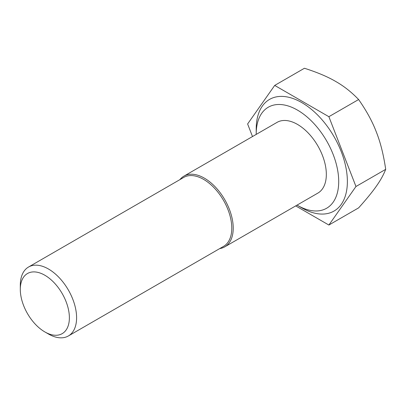<?xml version="1.0" encoding="UTF-8"?>
<svg xmlns="http://www.w3.org/2000/svg" width="406" height="406" viewBox="0 0 406 406"><rect width="100%" height="100%" fill="white"/><g stroke="black" fill="none" stroke-linecap="round" stroke-linejoin="round"><path stroke-width="0.61" d="M68.355 335.975L223.539 246.381A39.808 22.985 -120 0 0 231.78 228.157A39.808 22.985 -120 0 0 214.404 188.095A39.808 22.985 -120 0 0 183.725 177.427L28.547 267.021A39.808 22.985 60 0 1 59.22 277.689A39.808 22.985 60 0 1 76.597 317.751A39.808 22.985 60 0 1 68.355 335.975A39.808 22.985 60 0 1 48.451 334.001L44.838 331.92A34.708 20.036 -120 0 0 69.38 317.751A34.708 20.036 -120 0 0 44.843 275.243A34.708 20.036 -120 0 0 20.3 289.412L20.3 285.245A39.808 22.985 60 0 1 28.547 267.021M179.914 179.63A40.828 23.573 60 0 1 183.938 176.128A40.828 23.573 60 0 1 215.403 187.064A40.828 23.573 60 0 1 233.227 228.157A40.828 23.573 60 0 1 224.767 246.848A40.828 23.573 60 0 1 219.722 248.584M224.767 246.848L317.878 193.094A40.828 23.573 -120 0 0 326.333 174.402A40.828 23.573 -120 0 0 308.509 133.31A40.828 23.573 -120 0 0 277.049 122.373L183.938 176.128M297.045 205.121A58.337 33.683 -120 0 0 297.461 205.36A58.337 33.683 -120 0 0 338.711 181.548A58.337 33.683 -120 0 0 297.461 110.102A58.337 33.683 -120 0 0 256.211 133.914A58.337 33.683 -120 0 0 256.216 134.401M301.795 207.862L297.461 205.36A58.337 33.683 -120 0 0 297.461 205.365L301.795 207.862A64.463 37.215 -120 0 0 347.374 181.548A64.463 37.215 -120 0 0 301.795 102.601A64.463 37.215 -120 0 0 256.211 128.915L256.211 133.914M274.705 85.417L304.439 68.254C317.34 72.38 327.764 76.785 335.716 81.474C343.831 86.062 351.464 92.081 358.615 99.531C366.501 110.787 372.409 121.617 376.347 132.016C380.447 142.323 383.563 154.767 385.7 169.343C383.563 174.813 380.447 180.426 376.347 186.192C372.409 191.86 366.501 199.087 358.615 207.877L328.88 225.041L355.966 186.506L328.88 116.695L274.705 85.417L247.619 123.957L252.502 136.543M385.7 169.343L355.966 186.506M295.705 205.893L328.88 225.041M358.615 99.531L328.88 116.695M20.3 289.412A34.708 20.036 -120 0 0 44.838 331.92"/></g></svg>
